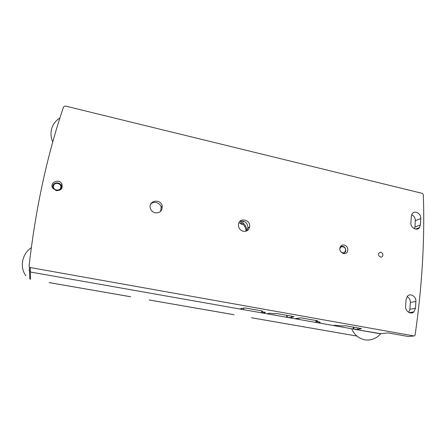 <?xml version="1.0" encoding="UTF-8"?>
<svg xmlns="http://www.w3.org/2000/svg" width="446" height="446" viewBox="0 0 446 446"><rect width="100%" height="100%" fill="white"/><g stroke="black" fill="none" stroke-linecap="round" stroke-linejoin="round"><path stroke-width="0.67" d="M413.949 335.961L30.317 267.555L29.403 267.037L29.079 265.983C35.686 208.198 47.187 155.136 63.588 106.8L65.233 106.009L422.356 193.386L423.326 194.646C424.86 239.658 422.122 286.449 415.109 335.024L414.696 335.777L413.949 335.961L408.341 336.518L388.037 332.911L380.299 333.803L30.412 272.021L29.536 271.525L29.23 270.516L29.536 271.525L30.412 272.021L243.271 309.608L240.388 308.704L244.91 307.902L262.304 310.985L262.36 311.799L265.409 312.339L264.227 312.919L261.534 312.83L268.76 314.107L269.211 313.99L267.851 313.56L270.276 313.198L273.309 313.739L277.005 313.594L293.925 316.599L291.143 317.675L286.627 317.262L298.385 319.336L295.86 318.505L301.1 317.87L317.669 320.808L316.682 321.415L319.592 321.934L320.328 322.832L315.801 322.413L336.356 326.043L334.076 325.262L342.049 325.909L345.527 325.753L361.466 328.579L357.737 329.443L353.204 329.014L380.845 333.736M56.241 190.632L52.622 188C49.328 182.403 59.229 178.177 61.894 183.997C62.964 188.413 61.08 190.62 56.241 190.632M243.332 231.312C240.104 230.32 238.471 228.123 238.432 224.728C238.794 217.135 250.864 219.371 249.676 226.763C248.913 230.158 246.8 231.675 243.332 231.312M420.394 224.946L419.441 227.627C416.882 231.368 410.37 227.672 410.905 222.76L411.312 216.31L412.154 213.818C414.618 209.893 421.297 213.55 420.773 218.518L420.394 224.946L414.942 227.042L415.332 220.692C415.304 217.904 414.078 215.925 411.652 214.743M415.477 308.298L413.855 311.91C410.827 314.965 405.135 311.174 405.637 306.419L406.072 299.511L407.493 296.138C410.437 292.81 416.374 296.562 415.884 301.418L415.477 308.298L409.907 309.251L410.326 302.466C410.342 299.823 409.277 297.85 407.126 296.562M155.253 212.826C152.666 212.157 151.004 210.557 150.28 208.031C148.189 200.31 161.028 198.364 162.232 206.158C162.366 210.83 160.042 213.054 155.253 212.826M344.273 245.027C347.417 246.315 348.46 248.573 347.389 251.795C345.104 256.444 337.795 251.438 340.315 246.928C341.196 245.378 342.517 244.748 344.273 245.027M380.89 252.224C382.763 253.06 383.304 254.41 382.512 256.272C380.962 258.68 377.188 255.302 378.888 253.021L380.89 252.224C382.763 253.06 383.304 254.41 382.512 256.272C380.962 258.68 377.188 255.302 378.888 253.021L380.89 252.224M408.341 336.518L408.854 336.468M353.204 329.014L353.36 327.141M414.524 228.792L414.942 227.042M160.571 211.404L161.19 207.501C160.488 202.791 153.764 200.622 150.698 204.145M408.726 312.367L409.907 309.251M246.493 231.039L247.998 227.906C247.519 222.61 244.787 220.475 239.809 221.495M291.143 317.675L291.31 316.13M287.107 317.156L287.296 315.422M286.627 317.262L286.839 315.339M269.211 313.99L269.284 313.348M357.737 329.443L357.859 327.938M353.795 328.936L353.934 327.241M336.92 325.954L336.975 325.34M316.682 321.415L316.755 320.646M316.331 322.319L316.498 320.602M315.801 322.413L315.991 320.512M298.887 319.236L299.004 318.126M264.227 312.919L264.322 312.144M261.969 312.713L262.181 310.962M261.534 312.83L261.769 310.89M243.678 309.479L243.856 308.086M241.175 221.077L240.84 223.619L241.949 224.511L242.735 223.953C244.809 225.96 245.897 228.385 245.98 231.218M243.968 221.361L240.84 223.619M29.23 270.516L29.447 268.537M246.789 230.716C246.699 227.767 245.556 225.269 243.349 223.223L241.765 224.349L239.028 222.621M53.52 185.954C54.267 181.628 61.821 183.245 60.745 187.487C60.02 191.813 52.427 190.219 53.52 185.954M60.076 190.041L61.431 187.833L61.08 185.257C59.496 181.728 53.381 182.252 52.773 185.999L53.436 189.098M339.874 249.18L339.874 249.163C340.097 245.222 346.057 246.493 345.566 250.362C344.864 252.843 343.375 253.44 341.101 252.141M343.353 253.551L345.433 252.001L345.845 250.602C345.366 247.006 343.576 245.679 340.476 246.632M30.568 279.363L30.317 267.555M415.884 301.418L410.326 302.466M420.773 218.518L415.332 220.692M356.845 336.044L251.522 317.747M234.033 314.709L149.248 299.98M130.672 296.752L49.188 282.597M29.403 267.037L29.754 278.901M162.232 206.158L161.19 207.501M413.855 311.91L409.3 312.646M419.441 227.627L415.549 229.099M249.676 226.763L247.998 227.906M61.894 183.997L61.492 186.623M49.149 282.608L130.7 296.774M149.215 299.991L234.061 314.731M251.488 317.758L356.872 336.061M25.924 275.717C19.663 267.756 21.603 254.259 31.304 247.658M52.779 142.018C48.224 131.263 53.074 121.992 59.903 118.073M380.655 333.792C375.755 339.757 367.755 340.989 363.323 339.451C357.831 337.761 353.946 334.188 351.665 328.747"/></g></svg>
